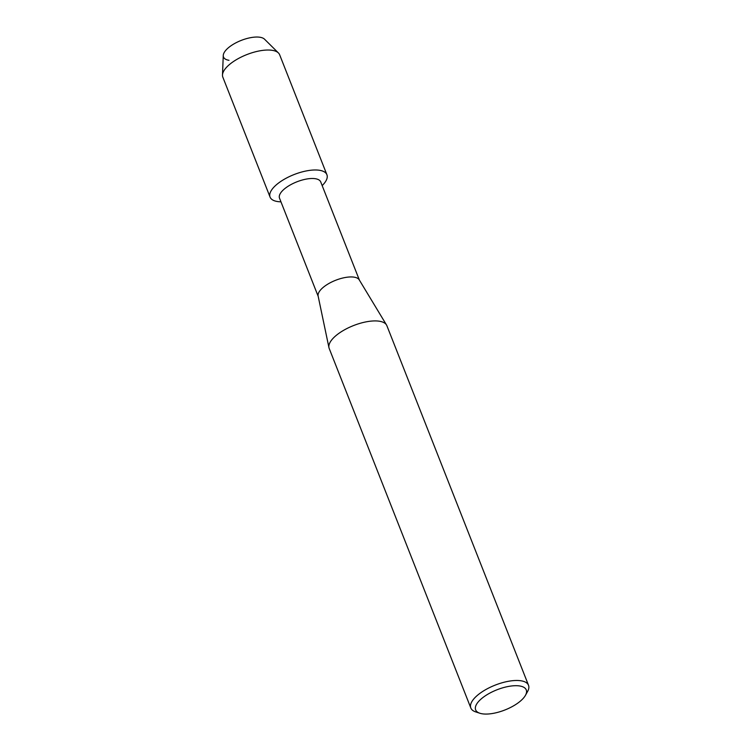 <?xml version="1.0" encoding="UTF-8"?>
<svg xmlns="http://www.w3.org/2000/svg" width="751" height="751" viewBox="0 0 751 751"><rect width="100%" height="100%" fill="white"/><g stroke="black" fill="none" stroke-linecap="round" stroke-linejoin="round"><path stroke-width="1.13" d="M318.18 296.326L279.513 198.161A22.145 8.834 -21.5 0 1 306.793 179.001A22.145 8.834 -21.5 0 1 320.724 181.93L359.391 280.095M307.694 170.684A30.538 12.176 -21.5 0 1 322.17 185.6A30.538 12.176 -21.5 0 0 326.901 174.72A30.538 12.176 -21.5 0 0 307.694 170.684A30.538 12.176 -21.5 0 0 273.12 188.022A30.538 12.176 -21.5 0 0 280.958 201.831A30.538 12.176 -21.5 0 1 270.078 197.1A30.538 12.176 -21.5 0 1 307.694 170.684M479.88 713.253L475.665 711.882A31.007 12.363 -21.5 0 1 470.83 708.005L329.191 348.445A31.007 12.363 -21.5 0 1 328.947 347.638L318.124 296.035A22.145 8.834 -21.5 0 1 345.573 277.448A22.145 8.834 -21.5 0 1 359.231 279.841L386.512 324.967A31.007 12.363 -21.5 0 1 386.887 325.718L528.516 685.278A31.007 12.363 -21.5 0 1 527.624 691.418L525.475 695.295A27.205 10.852 -21.5 0 1 492.74 713.45A27.205 10.852 -21.5 0 1 479.88 713.253A27.205 10.852 -21.5 0 1 480.48 699.575A27.205 10.852 -21.5 0 1 509.15 686.32A27.205 10.852 -21.5 0 1 525.475 695.295M328.947 347.638A31.007 12.363 -21.5 0 1 367.389 321.625A31.007 12.363 -21.5 0 1 386.512 324.967M470.83 708.005A31.007 12.363 -21.5 0 1 509.018 681.185A31.007 12.363 -21.5 0 1 528.516 685.278M228.989 60.305A22.53 8.984 -21.5 0 1 226.633 49.388A22.53 8.984 -21.5 0 1 251.266 37.55A22.53 8.984 -21.5 0 1 264.54 39.202L278.443 52.964A30.538 12.176 -21.5 0 1 279.644 54.757L326.901 174.72M270.078 197.1L222.822 77.137A30.538 12.176 -21.5 0 1 222.484 75.006L223.263 55.461A22.53 8.984 -21.5 0 1 251.266 37.55M222.484 75.006A30.538 12.176 -21.5 0 1 260.447 50.721A30.538 12.176 -21.5 0 1 278.443 52.964"/></g></svg>
